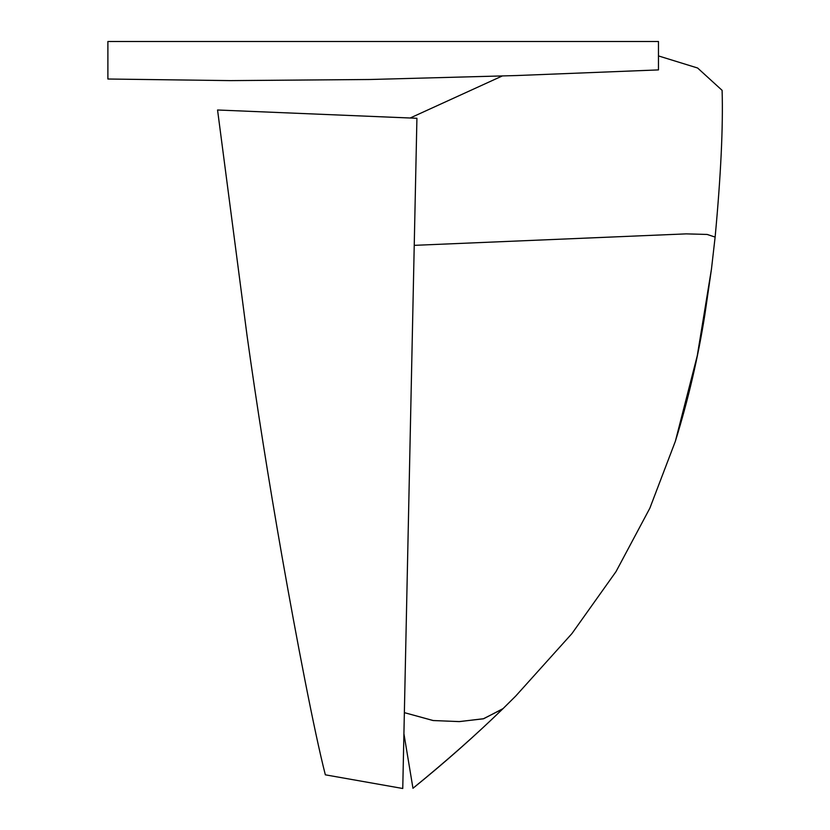 <?xml version="1.0" encoding="UTF-8"?>
<svg xmlns="http://www.w3.org/2000/svg" width="830" height="830" viewBox="0 0 830 830"><rect width="100%" height="100%" fill="white"/><g stroke="black" fill="none" stroke-linecap="round" stroke-linejoin="round"><path stroke-width="1.25" d="M402.758 788.5L416.919 118.285L217.553 109.996L247.029 335.455C256.75 405.227 268.443 479.045 282.096 556.889C296.341 637.814 314.331 732.008 325.35 774.826L402.758 788.5M658.47 55.921L697.615 68.008L722.11 90.346C723.179 126.762 720.855 175.669 715.128 237.079L707.17 234.454L686.213 233.873L414.232 245.348L686.213 233.873L707.17 234.454L715.128 237.079L711.466 269.055L697.273 355.717L675.361 441.29L649.849 508.199L616.005 571.631L571.922 633.591L515.689 696.09L503.478 708.187C477.105 733.876 446.934 760.571 412.967 788.282L403.92 733.71M410.093 118.036L502.16 76.028M502.607 709.038L483.268 718.822L459.125 721.602L433.042 720.523L404.355 712.638L433.239 720.544L459.498 721.592L483.755 718.697L503.063 708.602C474.47 736.314 444.434 762.874 412.967 788.282M658.47 69.907L658.47 41.5L107.89 41.5L107.89 79.016L230.429 80.614L369.858 79.504L516.644 75.54L658.47 69.907L658.47 41.5L626.225 41.5M107.89 79.016L107.89 41.645M109.332 41.5L125.372 41.5M132.219 41.5L147.979 41.5M156.331 41.5L170.524 41.5M181.967 41.5L193.11 41.5M208.527 41.5L215.696 41.5M235.907 41.5L237.411 41.5M301.466 41.5L310.441 41.5M328.545 41.5L331.637 41.5M350.053 41.5L361.787 41.5M385.037 41.5L400.444 41.5M419.783 41.5L434.235 41.5M454.674 41.5L463.96 41.5M490.717 41.5L491.837 41.5M509.641 41.5L523.512 41.5M599.551 41.5L611.378 41.5M711.466 269.055L704.867 314.601C698.134 357.232 688.298 399.458 675.361 441.29M515.689 696.09L503.063 708.602"/></g></svg>

